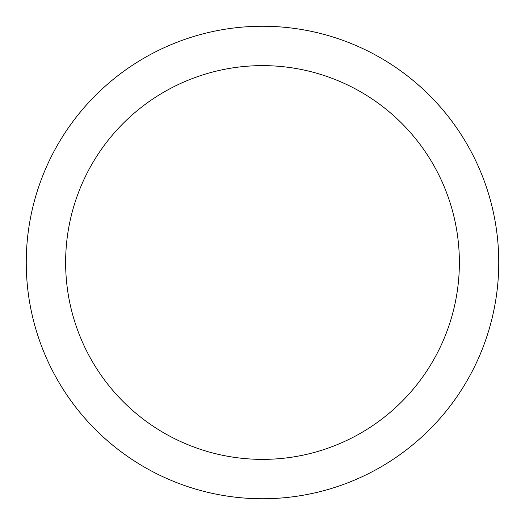<?xml version="1.0" encoding="UTF-8"?>
<svg xmlns="http://www.w3.org/2000/svg" width="525" height="525" viewBox="0 0 525 525"><rect width="100%" height="100%" fill="white"/><g stroke="black" fill="none" stroke-linecap="round" stroke-linejoin="round"><path stroke-width="0.79" d="M262.5 26.25A236.25 236.25 0 0 1 498.75 262.5A236.25 236.25 0 0 1 262.5 498.75A236.25 236.25 0 0 1 26.25 262.5A236.25 236.25 0 0 1 262.5 26.25M262.5 65.625A196.875 196.875 0 0 1 459.375 262.5A196.875 196.875 0 0 1 262.5 459.375A196.875 196.875 0 0 1 65.625 262.5A196.875 196.875 0 0 1 262.5 65.625"/></g></svg>
